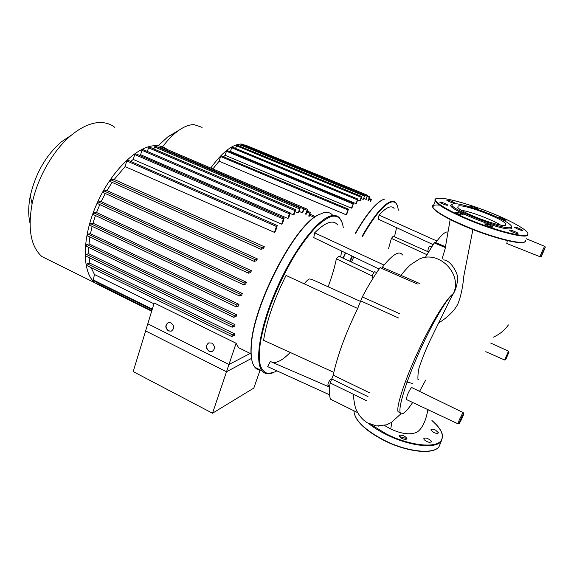 <?xml version="1.0" encoding="UTF-8"?>
<svg xmlns="http://www.w3.org/2000/svg" width="574" height="574" viewBox="0 0 574 574"><rect width="100%" height="100%" fill="white"/><g stroke="black" fill="none" stroke-linecap="round" stroke-linejoin="round"><path stroke-width="0.86" d="M210.751 168.053C221.98 152.497 232.126 144.469 241.188 143.988L248.205 146.248M162.564 146.858C168.003 139.568 173.535 133.979 179.153 130.097C184.627 126.373 189.635 124.558 194.163 124.651L202.091 127.356M175.228 133.096L167.881 136.799L158.115 145.782M365.796 199.293L366.19 199.408L367.532 195.282L365.796 199.293L363.816 198.475M363.299 199.3L364.842 195.232L363.299 199.3M361.039 198.518L363.062 199.35M359.776 200.764L360.343 200.441L361.627 196.459L359.776 200.764L357.717 199.91M355.923 203.627L356.583 203.06L357.875 199.042L355.923 203.627L230.49 151.457L231.652 147.748L232.298 147.066L357.824 199.02M229.995 151.758L230.49 151.457M351.41 208.154L352.185 207.3L353.512 203.153L351.41 208.154L225.152 155.324L226.436 151.235L227.089 150.546L353.462 203.139M223.516 156.767L225.152 155.324M346.1 214.769L347.019 213.542L348.44 209.137L346.1 214.769L219.117 161.215L220.588 156.508L221.248 155.812L348.389 209.115M212.861 168.957L219.117 161.215M315.549 216.577L309.953 214.188M367.991 200.591L369.713 196.617L368.35 200.764M370.252 201.553L371.335 199.329L370.61 201.704M235.498 148.393L236.969 145.064L361.577 196.437M240.119 146.363L241.166 144.361L364.791 195.21M244.251 145.631L244.89 144.885L367.489 195.26M212.509 413.23L228.947 364.512L147.805 323.793L133.182 371.586L212.509 413.23L253.83 388.06L260.051 370.223M228.947 364.512L250.214 353.433M463.067 412.541L411.881 387.622C411.049 387.558 409.513 390.105 407.26 395.256L406.37 399.504M443.637 259.893C448.265 260.302 452.592 264.714 456.617 273.131C459.257 280.571 455.254 290.889 453.546 293.336L453.417 293.572C448.201 302.763 447.089 306.035 438.608 323.04L429.639 341.358C425.714 349.932 422.622 357.552 420.347 364.225C418.625 368.027 417.815 373.057 417.922 379.314L418.561 379.407M540.227 256.808L506.806 243.505L507.28 240.592M425.721 380.06L419.558 391.36M384.444 425.449L390.951 429.108C401.771 434.052 410.439 435.078 416.961 432.193C422.112 428.764 425.729 421.395 427.824 410.101L428.929 410.13M405.373 381.674L412.39 383.41M400.064 412.699L398.04 411.716C396.218 406.729 404.361 381.114 417.714 352.257C431.031 323.399 446.536 298.042 453.41 293.572C446.916 298.207 431.835 323.736 418.905 352.788C405.933 381.846 398.126 407.655 400.243 412.792C401.8 415.885 405.947 412.448 412.684 402.482M406.944 438.651L399.418 436.541M397.208 205.298L395.881 202.873C394.725 201.524 393.161 201.072 391.188 201.524C383.834 203.713 374.119 215.3 362.043 236.294M362.495 236.51C374.478 215.702 384.106 204.208 391.396 202.026C395.457 201.216 397.739 203.971 398.248 210.285M396.612 227.663L394.46 236.782M352.034 256.054L349.709 261.235M343.259 258.243L345.627 252.969M355.636 233.317C365.911 215.458 374.7 204.401 381.997 200.147L384.939 198.963M382.779 199.738L381.531 200.355C374.284 204.581 365.573 215.523 355.385 233.195M345.369 252.84L343.001 258.121M431.641 246.856L429.976 246.16C429.603 246.074 429.015 246.978 428.218 248.865L427.874 251.003M350.169 261.443L352.479 256.269M351.475 262.053L353.785 256.894M388.526 248.628L391.403 238.404L393.212 236.23L428.527 251.95M433.083 244.61L378.151 219.089L379.07 215.121C386.273 207.221 391.281 204.99 394.094 208.419M379.07 215.121L436.914 241.008L435.716 242.637M447.799 232.04C445.567 231.444 441.937 234.429 436.914 241.008M391.403 238.404L426.941 254.677M425.643 256.965L434.217 242.91L445.223 247.509M445.316 246.655L434.949 242.321L434.217 242.91M458.21 206.052L457.758 207.25C459.351 212.165 502.358 228.23 505.658 225.087L505.859 223.996C503.635 218.895 463.024 203.648 458.21 206.052M451.917 204.423L451.394 204.653C443.128 207.774 506.562 232.994 511.599 228.438L511.52 226.651M511.097 227.268C512.022 226.68 511.398 225.553 509.224 223.896C499.473 216.061 458.339 201.488 452.979 203.957L452.542 204.157C444.577 207.178 506.182 231.645 511.097 227.268M518.064 229.263C521.084 230.396 522.634 230.741 522.72 230.289L519.355 228.459C516.349 227.326 514.799 226.988 514.706 227.44L518.064 229.263M501.561 219.325L505.974 220.28C504.962 219.404 502.924 218.5 499.875 217.582L498.462 217.797M477.79 209.41L478.314 209.216C475.99 207.688 473.457 206.74 470.716 206.375L472.388 207.623M454.02 202.486C450.325 200.685 447.928 199.946 446.823 200.283L447.361 200.735C451.056 202.543 453.46 203.275 454.572 202.945L454.02 202.486M444.821 203.397C441.664 202.213 440.014 201.861 439.863 202.328L442.877 203.985C446.041 205.169 447.698 205.528 447.842 205.054L444.821 203.397M457.119 212.143L455.196 212.129C456.215 213.062 458.325 214.002 461.518 214.949L463.426 214.956C462.407 214.03 460.305 213.09 457.119 212.143M484.808 223.838L484.757 224.047C487.376 225.819 490.146 226.859 493.073 227.175L493.116 226.96C490.512 225.202 487.742 224.161 484.808 223.838M510.487 231.006C514.469 232.972 516.98 233.747 518.013 233.338L517.267 232.735C513.285 230.777 510.781 230.002 509.755 230.411L510.487 231.006M500.449 225.001C492.148 219.663 471.096 211.727 461.453 210.278M433.643 432.459L430.859 429.904C431.21 428.85 432.767 428.907 435.53 430.077L438.321 432.638C437.976 433.693 436.419 433.628 433.643 432.459M379.041 426.102L377.972 426.073M399.332 435.379C402.431 434.769 404.971 435.845 406.944 438.593L406.787 439.081C403.694 439.698 401.154 438.636 399.16 435.874L399.332 435.379M424.215 439.763L423.712 438.78C425.083 437.395 427.472 437.991 430.873 440.559L431.397 441.564C430.012 442.949 427.623 442.346 424.215 439.763M304.249 283.836C306.222 281.203 307.951 279.574 309.436 278.957L311.682 279.337L360.759 301.544M342.061 222.504L339.772 218.206C337.734 215.774 334.922 214.963 331.341 215.774C318.204 218.472 294.247 249.116 277.199 287.431C260.079 325.716 254.26 361.771 262.11 370.869C264.736 374.011 268.381 374.635 273.037 372.727M276.883 370.833L274.874 371.93L268.431 373.581C264.772 372.892 262.06 370.18 260.287 365.437C259.139 359.546 259.175 351.855 260.388 342.377C262.304 332.016 265.346 320.651 269.515 308.281C276.718 288.88 285.457 270.677 295.732 253.665C302.484 243.283 309.042 234.594 315.413 227.605C321.505 221.779 326.9 218.034 331.6 216.384C338.136 215.092 342.025 218.816 343.274 227.562M341.824 251.132L340.59 257.001M261.679 370.287C258.939 370.417 256.678 369.412 254.899 367.281C251.728 363.378 250.551 356.095 251.362 345.426C253.321 305.354 294.742 225.697 318.383 214.891L323.923 212.624C327.575 211.849 330.452 212.689 332.561 215.15M320.062 214.002L317.845 215.135C294.304 225.912 253.141 305.059 251.204 344.924C250.644 351.833 250.974 357.358 252.18 361.484M255.645 367.647L259.47 369.556M331.27 379.78L330.402 379.579C328.794 381.509 327.955 383.389 327.883 385.226L328.055 385.312M376.709 272.571L374.894 271.775C374.327 271.588 373.523 272.715 372.497 275.154L372.275 277.687M333.824 372.354L263.588 340.296C266.623 321.017 274.107 299.398 286.039 275.441L357.688 308.475C346.057 332.439 338.108 353.735 333.824 372.354L333.236 375.181L330.15 382.923L366.399 400.652M269.529 367.489L267.699 366.657L270.325 361.455L329.634 387.141M272.471 362.388C277.134 363.163 283.047 359.848 290.2 352.443M328.141 286.785C331.865 276.812 334.606 267.491 336.357 258.838L338.76 256.155L373.882 272.442M379.098 269.084L313.77 237.622L314.617 232.85C325.523 222.023 333.193 219.383 337.62 224.922M314.617 232.85L384.042 265.095L382.198 267.434M402.496 254.985C399.561 250.486 393.405 253.859 384.042 265.095M336.357 258.838L372.217 275.986M267.699 366.657L329.541 394.79M357.724 412.663L330.825 399.353M330.631 399.239C329.175 396.182 329.017 390.743 330.15 382.923M400.064 313.913L362.287 296.901L357.688 308.475M362.287 296.901C368.4 285.465 374.327 275.742 380.06 267.728L417.32 283.994M381.179 266.989L380.06 267.728M102.811 286.957L94.703 282.731C81.824 271.703 81.831 237.614 96.712 204.071C111.478 170.492 137.523 145.66 155.31 145.688C160.017 145.631 164.071 146.944 167.472 149.62M51.603 261.364L41.845 256.528C30.888 246.605 27.631 229.055 32.087 203.885C37.231 177.897 53.447 149.8 71.427 135.134C81.989 126.56 91.84 122.355 100.981 122.52C106.269 122.678 110.861 124.278 114.757 127.306M71.032 135.399L61.239 141.936C45.812 155.525 35.502 173.499 30.314 195.856C28.277 206.166 28.169 215.25 29.999 223.107M302.125 212.71L302.72 212.825L304.22 207.874L302.125 212.71L299.197 211.462M298.394 212.868L300.188 207.96L299.441 208.857L298.394 212.868M171.26 331.169L168.462 330.947C165.039 327.883 164.968 325.106 168.247 322.61L171.002 322.839C174.424 325.881 174.51 328.658 171.26 331.169L168.691 330.854C165.341 327.941 165.197 325.185 168.261 322.602M212.48 351.317L209.295 351.173C205.93 348.353 205.714 345.598 208.649 342.922M209.072 351.274C205.607 348.253 205.492 345.462 208.728 342.886L211.77 343.087C215.236 346.086 215.365 348.877 212.158 351.467L209.072 351.274M226.493 371.78L145.624 330.918L154.184 302.957L236.115 343.259L226.493 371.78L251.548 358.384M97.889 284.517L98.01 282.874M295.043 211.655L298.042 212.94M293.292 214.82L294.103 214.403L295.531 209.603L293.292 214.82L290.222 213.492M287.854 218.457L288.779 217.747L290.214 212.897L289.432 213.815L287.854 218.457L140.623 154.729L141.9 150.266L142.782 149.462L290.128 212.861M139.453 155.36L140.623 154.729M281.626 224.14L282.681 223.071L284.166 218.07L283.362 219.003L281.626 224.14L133.268 159.436L134.682 154.499L135.586 153.681L284.073 218.034M130.736 161.438L133.268 159.436M274.437 232.391L275.663 230.863L277.249 225.532L276.431 226.479L274.437 232.391L125.103 166.589L126.718 160.907L127.643 160.089L277.156 225.496M260.897 249.252L110.043 181.434L260.926 249.295L263.15 248.75L264.363 246.784L114.197 179.49L125.103 166.589M254.16 261.328L103.198 192.563L254.189 261.378L256.327 260.804L257.346 258.888L106.972 190.59L112.152 182.388M248.406 273.152L97.623 203.605L248.442 273.202L250.558 272.593L251.426 270.72L101.168 201.603L105.307 193.524M93.375 214.576L243.548 284.754L245.694 284.094L246.418 282.264L96.54 212.495L99.79 204.602M89.924 225.317L239.466 295.99L241.676 295.258L242.264 293.486L92.988 223.214L95.42 215.573M238.935 304.335L236.933 305.124L236.172 306.86L238.483 306.042L238.935 304.335L90.47 233.704L92.12 226.4M236.474 314.746L234.465 315.578L233.711 317.3L236.158 316.367L236.474 314.746L89.027 243.914L89.888 237.04M234.96 324.619L232.908 325.515L232.154 327.216L234.816 326.147L234.96 324.619L88.762 253.773L88.791 247.459M234.579 333.824L232.413 334.814L231.666 336.5L234.651 335.223L234.579 333.824L89.903 263.165L89.035 257.633M153.932 303.775L94.488 274.516L91.13 267.627M236.115 343.259L238.562 347.693L244.323 350.527M93.153 280.471L94.488 274.516M86.717 265.403L87.176 263.76L89.903 263.165M85.72 255.961L86.186 254.296L88.762 253.773M86.035 246.067L86.502 244.388L89.027 243.914M87.47 235.835L87.937 234.135L90.47 233.704M89.695 225.259L90.398 223.609L92.988 223.214M239.466 295.99L240.226 294.247L242.264 293.486M93.153 214.518L93.849 212.861L96.54 212.495M243.548 284.754L244.309 283.004L246.418 282.264M97.623 203.605L98.319 201.94L101.168 201.603M248.442 273.202L249.195 271.445L251.426 270.72M103.198 192.563L103.887 190.891L106.972 190.59M254.189 261.378L254.942 259.606L257.346 258.888M110.043 181.434L110.725 179.77L114.197 179.49M260.926 249.295L261.672 247.53L264.363 246.784M305.555 214.116L307.621 209.331L306.035 214.497M308.69 216.068L310.362 212.437L309.221 216.29M147.432 151.464L148.487 147.812L149.355 147.023L295.452 209.567M153.904 148.967L154.492 146.944L155.339 146.155L300.109 207.924M159.787 148.056L160.77 146.765L304.141 207.838M309.573 215.272L314.444 217.352M220.588 156.508L347.844 209.912M244.28 145.545L366.987 196.014M367.231 196.545L369.175 197.348M368.895 199.264L370.804 200.046M226.436 151.235L352.931 203.921M231.652 147.748L357.301 199.795M236.344 145.739L361.068 197.205M240.542 145.028L364.289 195.971M541.045 256.75L540.141 256.757C539.94 256.104 544.023 246.806 544.704 246.368L545.013 246.576M545.207 247.552C544.518 248.047 540.579 257.288 541.476 256.298L545.207 247.552M542.868 252.366L544.755 248.599L541.921 255.258L542.868 252.366M458.03 423.856L459.236 419.996L462.845 412.792L463.189 412.598L463.634 413.854M463.39 414.091C462.07 415.798 458.023 425.363 459.566 423.146L462.572 417.119C463.67 414.478 463.943 413.467 463.39 414.091M460.628 419.781L462.931 415.181C464.072 413.567 461.03 420.742 460.018 422.069L460.628 419.781M504.654 360.006L508.449 351.31L508.98 352.206M508.88 352.314L505.787 359.518L508.88 352.314M506.813 356.619L508.507 353.182L506.813 356.619M438.608 323.047C447.978 317.085 454.378 310.778 457.801 304.141C460.829 296.672 462.838 287.316 463.828 276.058L472.883 229.543M391.891 422.134L390.715 428.993M453.546 293.336C462.465 273.446 438.823 249.991 419.4 259.01L411.379 264.176C409.441 265.482 405.947 269.206 400.882 275.348M468.7 227.871C493.439 238.067 520.173 244.761 524.127 242.02M433.743 204.882C432.502 205.334 432.193 206.145 432.803 207.307C436.068 212.064 448.057 218.794 468.779 227.483C494.408 238.045 521.924 244.804 525.023 241.597M435.221 199.264L435.2 201.094C438.522 205.714 450.583 212.351 471.369 221.004C497.077 231.516 524.607 238.404 527.635 235.362M527.384 234.773C531.481 232.205 513.199 221.564 490.239 212.495C467.322 203.339 442.963 196.825 436.907 198.446C430.493 199.924 446.012 210.177 471.634 220.531C497.106 230.942 524.371 237.772 527.384 234.773M438.787 205.097C423.734 203.691 438.055 215.501 468.678 227.864C497.156 239.458 526.351 246.411 525.49 240.484M370.89 424.545L386.381 433.951C409.298 445.639 436.096 448.574 441.119 440.552C444.276 435.35 441.219 428.685 431.942 420.563M368.558 423.49C373.509 427.422 379.357 431.074 386.108 434.461C409.24 446.263 436.297 449.22 441.356 441.105L442.669 436.541C442.281 431.648 438.708 426.31 431.957 420.527M353.986 410.833L353.986 411.816C355.313 420.756 365.272 430.184 383.863 440.086C406.923 451.925 433.966 454.78 439.074 446.543L440.33 443.551M355.873 417.556C360.235 425.327 369.541 432.904 383.791 440.301M383.834 440.33C401.585 449.342 422.608 453.596 432.609 450.403M369.584 392.838L333.236 375.181M331.707 378.955L368.013 396.656M398.543 317.996L360.852 300.948M419.285 283.369L382.327 267.262M97.731 283.857L151.823 310.663M92.988 279.796L152.289 309.142M87.176 263.76L232.413 334.814M86.186 254.296L232.908 325.515M86.502 244.388L234.465 315.578M87.937 234.135L236.933 305.124M90.398 223.609L240.226 294.247M93.849 212.861L244.309 283.004M98.319 201.94L249.195 271.445M103.887 190.891L254.942 259.606M110.725 179.77L261.672 247.53M126.718 160.907L276.431 226.479M159.938 147.547L303.488 208.757M304.041 208.986L306.903 210.206M306.86 212.115L309.651 213.306M134.682 154.499L283.362 219.003M141.9 150.266L289.432 213.815M148.487 147.812L294.771 210.507M154.492 146.944L299.441 208.857M167.881 136.799L179.153 130.097M369.197 198.446L371.292 199.307M367.518 195.72L369.67 196.602M406.155 399.404L457.93 423.791L459.279 423.504M485.791 351.697L504.603 359.977L505.558 359.805M442.016 259.046L445.123 248.822L450.181 219.512M493.088 337.29C499.373 334.534 504.481 330.416 508.421 324.927M353.347 394.266C354 402.639 355.191 408.243 356.913 411.092C359.396 416.107 362.912 420.039 367.46 422.88L376.644 425.965L386.56 424.81L391.375 422.464L400.939 413.789M398.04 411.716L400.243 412.792M508.55 351.195L490.72 343.051M544.712 246.361L526.229 238.727M381.531 200.355L381.997 200.147M428.85 251.419L427.766 250.96M499.897 216.534L490.253 212.502M452.542 204.157L451.394 204.653M490.239 212.495C461.639 201.13 431.791 193.79 435.2 201.094L432.803 207.307C432.968 208.592 435.551 210.873 440.552 214.145C447.447 218.414 456.825 222.985 468.678 227.864M505.859 223.996L505.357 225.209M438.938 446.73C433.549 455.01 406.736 452.09 383.791 440.344C365.229 430.507 355.292 421 353.986 411.816M406.722 439.146L406.944 438.593M431.174 442.095L431.397 441.564M438.12 433.119L438.321 432.638M254.899 367.281L262.11 370.869M251.204 344.924L251.362 345.426M317.845 215.135L318.383 214.891M373.143 278.067L372.074 277.594M329.734 386.137L327.883 385.226M330.646 399.267L357.738 412.692M41.845 256.528L94.703 282.731M30.314 195.856L32.087 203.885M61.239 141.936L71.427 135.134M97.788 284.467L151.665 311.18M238.562 347.693L251.139 353.893M93.045 280.421L152.124 309.666M232.154 327.216L85.483 255.904M233.711 317.3L85.799 246.009M236.172 306.86L87.234 235.778M231.666 336.5L86.48 265.353M307.219 211.096L310.29 212.402M304.234 207.888L307.549 209.302"/></g></svg>
